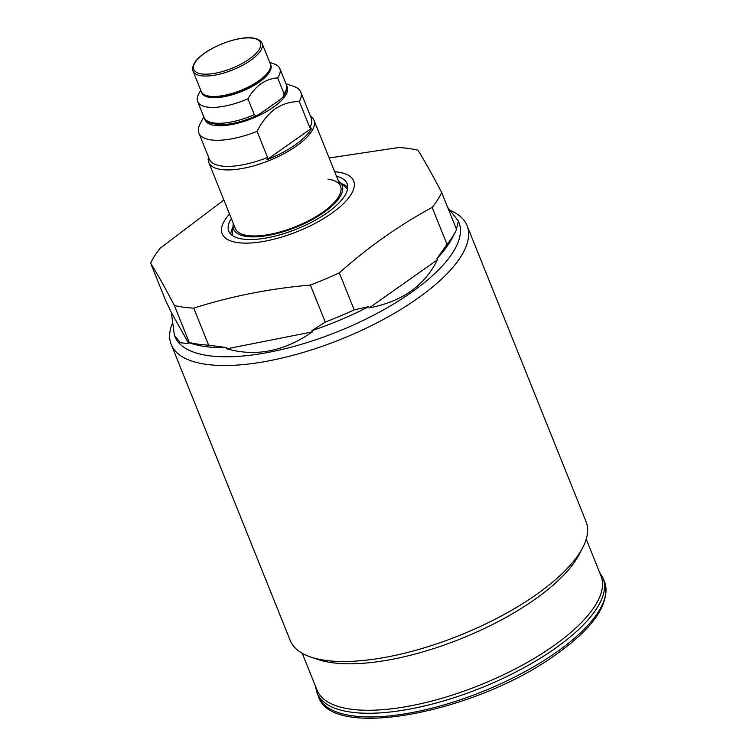 <?xml version="1.0" encoding="UTF-8"?>
<svg xmlns="http://www.w3.org/2000/svg" width="756" height="756" viewBox="0 0 756 756"><rect width="100%" height="100%" fill="white"/><g stroke="black" fill="none" stroke-linecap="round" stroke-linejoin="round"><path stroke-width="1.13" d="M310.385 116.027L310.81 116.329A56.681 20.79 158.1 0 1 313.957 120.166A56.681 20.79 158.1 0 1 296.324 146.106A56.681 20.79 158.1 0 1 242.969 168.371A56.681 20.79 158.1 0 1 208.779 162.455A56.681 20.79 158.1 0 1 208.391 157.503L208.486 156.983M286.647 85.806A44.283 16.245 158.1 0 1 273.436 107.144A44.283 16.245 158.1 0 1 230.315 124.787A44.283 16.245 158.1 0 1 204.696 118.749M267.577 157.446L257.087 131.346C261.756 121.999 267.766 114.487 275.137 108.817C282.801 103.893 290.871 101.484 299.338 101.578L309.837 127.669L311.614 128.246A55.859 20.488 158.1 0 1 295.331 144.812A55.859 20.488 158.1 0 1 266.934 159.724L267.577 157.446A54.914 20.138 158.1 0 1 209.355 159.138L198.866 133.047A54.914 20.138 158.1 0 1 200.028 124.022L203.789 116.811M285.966 83.784L293.668 86.373A54.914 20.138 158.1 0 1 300.756 92.081A54.914 20.138 158.1 0 1 299.338 101.578M300.756 92.081L311.245 118.182A54.914 20.138 158.1 0 1 309.837 127.669M257.087 131.346A54.914 20.138 158.1 0 1 198.866 133.047M266.934 159.724L311.614 128.246M230.816 234.218A63.769 23.389 158.1 0 1 232.905 227.206M336.514 176.28A63.769 23.389 158.1 0 1 347.08 183.576A63.769 23.389 158.1 0 1 312.956 221.48A63.769 23.389 158.1 0 1 242.865 239.104A63.769 23.389 158.1 0 1 228.756 231.147A63.769 23.389 158.1 0 1 231.327 218.56M338.527 181.289A58.505 21.461 158.1 0 1 339.803 182.253A58.505 21.461 158.1 0 1 315.394 217.804A58.505 21.461 158.1 0 1 246.579 236.477A58.505 21.461 158.1 0 1 233.094 225.146A58.505 21.461 158.1 0 1 233.349 223.568M339.803 182.253L345.728 187.422A62.134 22.793 158.1 0 1 347.467 189.378M327.962 179.144A56.681 20.79 158.1 0 1 340.512 186.222A56.681 20.79 158.1 0 1 310.177 219.911A56.681 20.79 158.1 0 1 247.874 235.57A56.681 20.79 158.1 0 1 235.324 228.501L208.779 162.455M451.124 210.801A159.412 58.467 158.1 0 1 467.047 225.571L586.042 521.564A159.412 58.467 158.1 0 1 582.659 547.769L579.087 554.602A153.043 56.133 158.1 0 1 472.982 633.698A153.043 56.133 158.1 0 1 332.215 662.71A153.043 56.133 158.1 0 1 318.106 659.525L310.801 657.058A159.412 58.467 158.1 0 1 290.219 640.483L171.234 344.49A159.412 58.467 158.1 0 1 171.877 324.409M586.231 539.132L601.02 575.93A153.043 56.133 158.1 0 1 519.126 666.896A153.043 56.133 158.1 0 1 350.897 709.185A153.043 56.133 158.1 0 1 317.038 690.096L302.239 653.297M582.659 547.769A159.412 58.467 158.1 0 1 472.122 630.164A159.412 58.467 158.1 0 1 325.496 660.375A159.412 58.467 158.1 0 1 310.801 657.058M467.047 225.571A159.412 58.467 158.1 0 1 381.742 320.327A159.412 58.467 158.1 0 1 206.501 364.383A159.412 58.467 158.1 0 1 171.234 344.49M456.085 230.561L458.372 221.073L458.92 222.444A153.043 56.133 158.1 0 1 377.027 313.409A153.043 56.133 158.1 0 1 208.798 355.698A153.043 56.133 158.1 0 1 174.929 336.609L174.381 335.229L180.221 342.751L188.783 343.574L188.291 342.355L189.246 342.477L188.291 342.355M329.162 157.995L398.544 147.543A159.412 58.467 158.1 0 1 408.788 148.488A159.412 58.467 158.1 0 1 417.936 150.208C424.182 160.14 432.101 174.258 441.702 192.544A159.412 58.467 158.1 0 1 432.158 207.427C399.527 225.052 368.578 246.862 339.302 272.84A159.412 58.467 158.1 0 1 310.376 285.059C269.826 288.575 230.949 296.267 193.763 308.136A159.412 58.467 158.1 0 1 183.519 307.191A159.412 58.467 158.1 0 1 174.371 305.481C164.77 287.185 156.851 273.077 150.605 263.145A159.412 58.467 158.1 0 1 160.149 248.261L223.861 199.981M226.857 348.8L312.426 331.865C284.36 351.351 255.83 356.993 226.857 348.8L226.365 347.571A153.043 56.133 158.1 0 1 205.112 346.531A153.043 56.133 158.1 0 1 191.003 343.337L188.405 342.468M458.372 221.073L447.628 207.295M441.702 192.544L456.577 229.55A159.412 58.467 158.1 0 1 455.556 231.591L451.984 238.423A153.043 56.133 158.1 0 1 436.883 258.637L437.374 259.866C424.645 285.673 401.927 301.682 369.24 307.862L368.748 306.643A153.043 56.133 158.1 0 1 311.935 330.646L312.426 331.865M193.763 308.136L208.637 345.142A159.412 58.467 158.1 0 1 198.393 344.197A159.412 58.467 158.1 0 1 189.246 342.477L174.371 305.481M334.691 171.754A70.847 25.987 158.1 0 1 337.979 172.094A70.847 25.987 158.1 0 1 331.61 213.353A70.847 25.987 158.1 0 1 237.856 242.629A70.847 25.987 158.1 0 1 229.512 214.033M150.605 263.145L165.479 300.141L171.347 312.502L174.381 335.229M208.637 345.142L226.365 347.571M310.376 285.059L325.25 322.065L311.935 330.646M339.302 272.84L354.177 309.847A159.412 58.467 158.1 0 1 325.25 322.065M354.177 309.847L368.748 306.643M432.158 207.427L447.032 244.434L436.883 258.637M455.556 231.591A159.412 58.467 158.1 0 1 447.032 244.434M232.489 235.598A62.134 22.793 158.1 0 1 232.394 232.98L233.094 225.146M341.362 183.604A63.769 23.389 158.1 0 1 347.722 187.223M369.24 307.862L437.374 259.866M171.347 312.502L188.783 343.574M201.578 92.213A37.195 13.646 -21.9 0 0 223.474 96.825A37.195 13.646 -21.9 0 0 259.232 82.073A37.195 13.646 -21.9 0 0 270.535 64.496M269.76 62.455L274.116 63.929A44.283 16.245 158.1 0 1 279.833 68.531A44.283 16.245 158.1 0 1 277.641 77.877C271.801 78.284 266.235 80.249 260.933 83.755C255.793 87.602 251.455 92.619 247.921 98.809A44.283 16.245 158.1 0 1 197.666 101.559A44.283 16.245 158.1 0 1 198.601 94.283L200.727 90.2M197.666 101.559L204.054 117.463A44.283 16.245 -21.9 0 0 254.309 114.714L255.613 115.564L256.945 115.403L260.177 113.721L280.136 99.66L283.32 96.598L284.039 93.772A44.283 16.245 -21.9 0 0 286.231 84.426C287.734 87.611 286.675 91.797 283.046 96.985M277.641 77.877L284.039 93.772M254.309 114.714L247.921 98.809M599.395 571.876L602.995 577.981A154.101 56.52 158.1 0 1 555.055 648.497A154.101 56.52 158.1 0 1 409.998 709.033A154.101 56.52 158.1 0 1 317.029 692.931L318.503 696.607A154.101 56.52 158.1 0 0 411.472 712.7A154.101 56.52 158.1 0 0 556.529 652.163A154.101 56.52 158.1 0 0 604.469 581.647C610.593 602.834 594.575 627.036 556.407 654.242C477.225 712.076 331.95 741.107 318.503 696.607M201.71 73.927A35.919 13.173 -21.9 0 0 249.244 59.081A35.919 13.173 -21.9 0 0 252.476 38.159A35.919 13.173 -21.9 0 0 204.933 53.005A35.919 13.173 -21.9 0 0 201.71 73.927M193.064 71.13C188.055 55.679 233.387 34.918 253.052 38.046C257.834 38.717 260.848 40.493 262.096 43.385A37.195 13.646 158.1 0 1 242.185 65.498A37.195 13.646 158.1 0 1 201.294 75.78A37.195 13.646 158.1 0 1 193.064 71.13L201.285 91.58A37.195 13.646 -21.9 0 0 209.516 96.22A37.195 13.646 -21.9 0 0 250.406 85.948A37.195 13.646 -21.9 0 0 270.308 63.835C277.584 76.252 231.298 100.737 210.329 96.919C205.537 96.258 202.523 94.472 201.285 91.58M313.957 120.166L340.512 186.222M602.995 577.981L604.469 581.647M315.403 686.042L317.029 692.931M262.096 43.385L270.308 63.835M279.833 68.531L286.231 84.426M204.054 117.463C204.611 119.382 206.445 121.149 209.563 122.784L217.832 124.627L228.501 124.126C238.131 122.737 247.996 119.675 258.098 114.959"/></g></svg>
